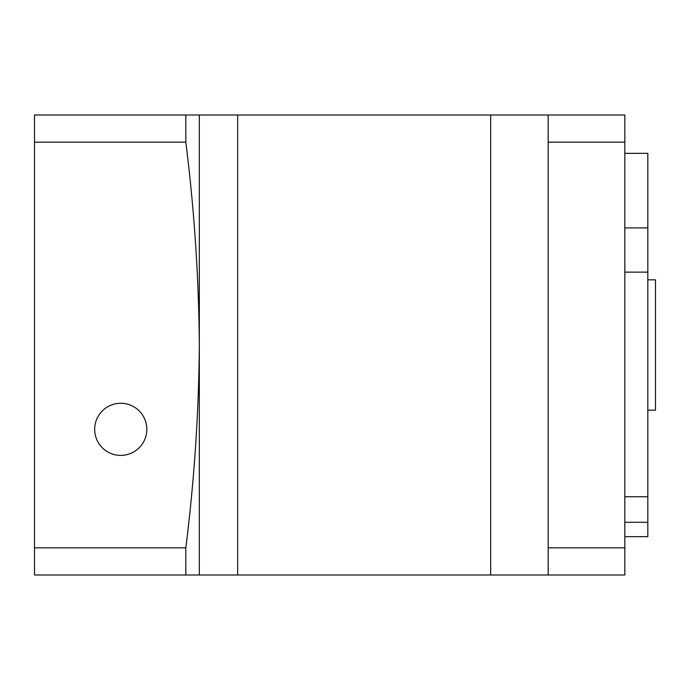 <?xml version="1.0" encoding="UTF-8"?>
<svg xmlns="http://www.w3.org/2000/svg" width="690" height="690" viewBox="0 0 690 690"><rect width="100%" height="100%" fill="white"/><g stroke="black" fill="none" stroke-linecap="round" stroke-linejoin="round"><path stroke-width="1.03" d="M120.75 403.271A26.065 26.065 0 0 0 94.685 429.335A26.065 26.065 0 0 0 120.75 455.4A26.065 26.065 0 0 0 146.815 429.335A26.065 26.065 0 0 0 120.75 403.271M199.332 575.003L185.817 575.003L185.817 547.843C194.295 480.352 198.798 412.741 199.332 345L199.332 575.003L237.671 575.003L237.671 114.997L199.332 114.997L199.332 345C198.806 277.294 194.295 209.682 185.817 142.157L185.817 114.997L199.332 114.997M185.817 575.003L34.5 575.003L34.5 547.843L185.817 547.843M185.817 142.157L34.5 142.157L34.5 114.997L185.817 114.997M34.5 142.157L34.5 547.843M548.17 575.003L237.671 575.003L237.671 114.997L490.668 114.997L490.668 575.003L490.668 114.997L548.17 114.997L548.17 575.003L624.83 575.003L624.83 142.157L548.17 142.157M624.83 496.74L647.832 496.74L647.832 522.278L624.83 522.278M624.83 227.907L647.832 227.907L647.832 272.136L624.83 272.136M647.832 279.829L655.5 279.829L655.5 410.171L647.832 410.171M647.832 522.278L647.832 536.665L624.83 536.665M647.832 272.136L647.832 496.74M548.17 547.843L624.83 547.843M548.17 114.997L624.83 114.997L624.83 142.157M624.83 153.335L647.832 153.335L647.832 227.907"/></g></svg>
